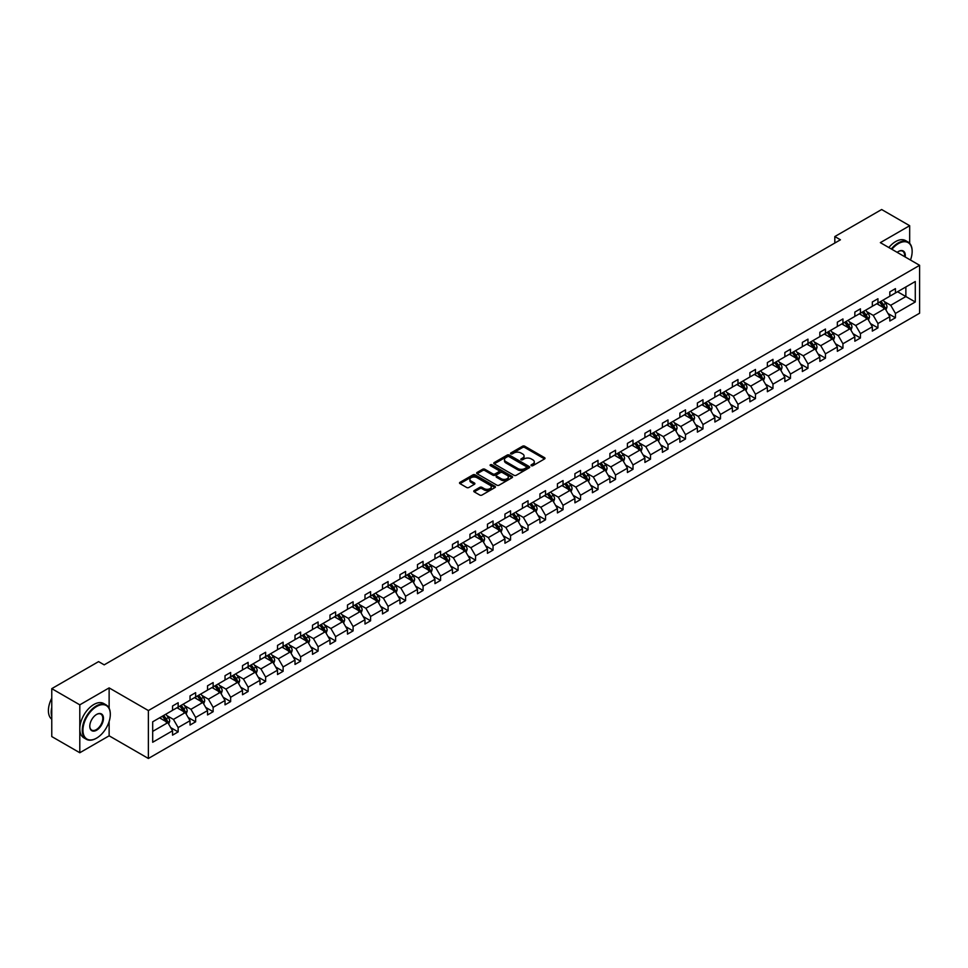 <?xml version="1.0" encoding="UTF-8"?>
<svg xmlns="http://www.w3.org/2000/svg" width="968" height="968" viewBox="0 0 968 968"><rect width="100%" height="100%" fill="white"/><g stroke="black" fill="none" stroke-linecap="round" stroke-linejoin="round"><path stroke-width="1.45" d="M531.323 465.681A1.089 0.629 0 0 0 532.872 465.681L544.561 458.929A1.561 0.895 0 0 0 545.02 458.287A1.561 0.895 0 0 0 544.561 457.658L524.753 446.212A1.561 0.895 0 0 0 522.551 446.212L510.85 452.964A1.089 0.629 0 0 0 512.399 453.859L513.911 452.988A4.985 2.88 0 0 1 520.953 452.988L522.611 453.944A4.985 2.88 0 0 1 524.063 455.976A4.985 2.88 0 0 1 522.611 458.009L521.087 458.88A1.089 0.629 0 0 0 522.635 459.764L524.148 458.892A4.985 2.88 0 0 1 531.19 458.892L532.848 459.848A4.985 2.88 0 0 1 534.3 461.881A4.985 2.88 0 0 1 532.848 463.914L531.323 464.785A1.089 0.629 0 0 0 531.323 465.681L531.323 464.785M474.223 490.57A1.561 0.895 0 0 0 473.776 491.212A1.561 0.895 0 0 0 474.223 491.853L479.789 495.059A1.561 0.895 0 0 0 481.991 495.059L494.975 487.557A1.561 0.895 0 0 0 495.434 486.916A1.561 0.895 0 0 0 494.975 486.287L475.167 474.852A1.561 0.895 0 0 0 472.965 474.852L459.969 482.342A1.561 0.895 0 0 0 459.51 482.984A1.561 0.895 0 0 0 459.969 483.613L466.685 487.497A1.561 0.895 0 0 0 468.887 487.497L474.441 484.278A1.561 0.895 0 0 0 474.901 483.649A1.561 0.895 0 0 0 474.441 483.008L471.113 481.096A4.162 2.408 0 0 1 469.891 479.39A4.162 2.408 0 0 1 472.469 477.163A4.162 2.408 0 0 1 477.006 477.696L490.05 485.222A4.162 2.408 0 0 1 491.272 486.916A4.162 2.408 0 0 1 488.695 489.142A4.162 2.408 0 0 1 484.157 488.622L481.991 487.364A1.561 0.895 0 0 0 479.789 487.364L474.223 490.57L474.223 491.853M109.13 687.897L79.799 704.837L51.764 688.647L51.764 736.563L79.799 752.741L109.13 735.813L148.382 758.476L148.382 710.56L109.13 687.897L109.13 708.213M909.678 243.343L909.678 225.713L880.348 242.641L919.6 265.305L148.382 710.56M909.678 225.713L881.642 209.524L834.815 236.555L834.815 243.028M51.764 688.647L98.591 661.616L104.193 664.847L840.43 239.798L834.815 236.555M514.02 475.288A1.561 0.895 0 0 0 516.222 475.288L529.206 467.798A1.561 0.895 0 0 0 529.665 467.157A1.561 0.895 0 0 0 529.206 466.515L509.398 455.081A1.561 0.895 0 0 0 507.196 455.081L494.2 462.583A1.561 0.895 0 0 0 493.753 463.212A1.561 0.895 0 0 0 494.2 463.853L514.02 475.288M490.849 465.911A1.089 0.629 0 0 1 491.95 466.068L491.95 464.773L512.096 476.401A1.561 0.895 0 0 1 512.544 477.042A1.561 0.895 0 0 1 512.096 477.672L499.101 485.174A1.561 0.895 0 0 1 496.899 485.174L477.091 473.739L477.091 472.469A1.561 0.895 0 0 0 476.631 473.098A1.561 0.895 0 0 0 477.091 473.739M477.091 472.469L482.645 469.25A1.561 0.895 0 0 1 484.847 469.25L492.881 473.896A1.561 0.895 0 0 0 495.084 473.896L498.774 471.767A1.561 0.895 0 0 0 499.234 471.126A1.561 0.895 0 0 0 498.774 470.496L490.413 465.668A1.089 0.629 0 0 1 491.95 464.773M79.799 704.837L79.799 752.741M152.69 721.801L172.546 710.343L172.546 705.999L178.148 702.756L178.148 707.1L190.043 700.239L190.043 695.895L195.645 692.665L195.645 696.996L207.539 690.136L207.539 685.804L213.142 682.561L213.142 686.905L225.024 680.032L225.024 675.7L230.638 672.457L230.638 676.801L242.52 669.941L242.52 665.597L248.135 662.354L248.135 666.698L260.017 659.837L260.017 655.493L265.631 652.263L265.631 656.594L277.513 649.734L277.513 645.402L283.116 642.159L283.116 646.503L295.01 639.63L295.01 635.298L300.612 632.056L300.612 636.399L312.507 629.539L312.507 625.195L318.109 621.964L318.109 626.296L329.991 619.435L329.991 615.091L335.606 611.861L335.606 616.192L347.488 609.332L347.488 605L353.102 601.757L353.102 606.101L364.984 599.228L364.984 594.896L370.599 591.654L370.599 595.998L382.481 589.137L382.481 584.793L388.083 581.562L388.083 585.894L399.978 579.033L399.978 574.689L405.58 571.459L405.58 575.791L417.474 568.93L417.474 564.598L423.076 561.355L423.076 565.699L434.959 558.826L434.959 554.495L440.573 551.252L440.573 555.596L452.455 548.735L452.455 544.391L458.07 541.16L458.07 545.492L469.952 538.631L469.952 534.288L475.566 531.057L475.566 535.389L487.449 528.528L487.449 524.196L493.051 520.953L493.051 525.297L504.945 518.424L504.945 514.093L510.547 510.85L510.547 515.194L522.442 508.333L522.442 503.989L528.044 500.759L528.044 505.09L539.938 498.23L539.938 493.886L545.541 490.655L545.541 494.987L557.423 488.126L557.423 483.794L563.037 480.551L563.037 484.895L574.919 478.023L574.919 473.691L580.534 470.448L580.534 474.792L592.416 467.931L592.416 463.587L598.018 460.357L598.018 464.688L609.913 457.828L609.913 453.484L615.515 450.253L615.515 454.585L627.409 447.724L627.409 443.392L633.011 440.15L633.011 444.494L644.906 437.621L644.906 433.289L650.508 430.046L650.508 434.39L662.39 427.529L662.39 423.185L668.005 419.955L668.005 424.286L679.887 417.426L679.887 413.082L685.501 409.851L685.501 414.183L697.384 407.322L697.384 402.99L702.986 399.748L702.986 404.092L714.88 397.219L714.88 392.887L720.482 389.644L720.482 393.988L732.377 387.127L732.377 382.784L737.979 379.553L737.979 383.885L749.873 377.024L749.873 372.68L755.476 369.449L755.476 373.781L767.358 366.92L767.358 362.589L772.972 359.346L772.972 363.69L784.854 356.817L784.854 352.485L790.469 349.242L790.469 353.586L802.351 346.726L802.351 342.382L807.965 339.151L807.965 343.483L819.848 336.622L819.848 332.278L825.45 329.047L825.45 333.379L837.344 326.519L837.344 322.187L842.946 318.944L842.946 323.288L854.841 316.415L854.841 312.083L860.443 308.84L860.443 313.184L872.325 306.324L872.325 301.98L877.94 298.749L877.94 303.081L889.822 296.22L889.822 291.876L895.436 288.646L895.436 292.977L915.28 281.519L915.28 301.98L895.436 313.438L895.436 317.782L889.822 321.013L889.822 316.681L877.94 323.542L877.94 327.886L872.325 331.116L872.325 326.785L860.443 333.645L860.443 337.977L854.841 341.22L854.841 336.876L842.946 343.749L842.946 348.081L837.344 351.324L837.344 346.98L825.45 353.84L825.45 358.184L819.848 361.415L819.848 357.083L807.965 363.944L807.965 368.288L802.351 371.518L802.351 367.187L790.469 374.047L790.469 378.379L784.854 381.622L784.854 377.278L772.972 384.151L772.972 388.483L767.358 391.725L767.358 387.381L755.476 394.242L755.476 398.586L749.873 401.817L749.873 397.485L737.979 404.346L737.979 408.69L732.377 411.92L732.377 407.589L720.482 414.449L720.482 418.781L714.88 422.024L714.88 417.68L702.986 424.553L702.986 428.884L697.384 432.127L697.384 427.783L685.501 434.644L685.501 438.988L679.887 442.219L679.887 437.887L668.005 444.748L668.005 449.091L662.39 452.322L662.39 447.99L650.508 454.851L650.508 459.183L644.906 462.426L644.906 458.082L633.011 464.942L633.011 469.286L627.409 472.529L627.409 468.185L615.515 475.046L615.515 479.39L609.913 482.621L609.913 478.289L598.018 485.149L598.018 489.493L592.416 492.724L592.416 488.392L580.534 495.253L580.534 499.585L574.919 502.828L574.919 498.484L563.037 505.344L563.037 509.688L557.423 512.931L557.423 508.587L545.541 515.448L545.541 519.792L539.938 523.023L539.938 518.691L528.044 525.551L528.044 529.883L522.442 533.126L522.442 528.794L510.547 535.655L510.547 539.987L504.945 543.229L504.945 538.886L493.051 545.746L493.051 550.09L487.449 553.333L487.449 548.989L475.566 555.85L475.566 560.194L469.952 563.424L469.952 559.093L458.07 565.953L458.07 570.285L452.455 573.528L452.455 569.196L440.573 576.057L440.573 580.389L434.959 583.631L434.959 579.288L423.076 586.148L423.076 590.492L417.474 593.735L417.474 589.391L405.58 596.252L405.58 600.596L399.978 603.826L399.978 599.495L388.083 606.355L388.083 610.687L382.481 613.93L382.481 609.598L370.599 616.459L370.599 620.79L364.984 624.033L364.984 619.689L353.102 626.55L353.102 630.894L347.488 634.137L347.488 629.793L335.606 636.654L335.606 640.997L329.991 644.228L329.991 639.896L318.109 646.757L318.109 651.089L312.507 654.332L312.507 649.988L300.612 656.861L300.612 661.192L295.01 664.435L295.01 660.091L283.116 666.952L283.116 671.296L277.513 674.539L277.513 670.195L265.631 677.055L265.631 681.399L260.017 684.63L260.017 680.298L248.135 687.159L248.135 691.491L242.52 694.734L242.52 690.39L230.638 697.262L230.638 701.594L225.024 704.837L225.024 700.493L213.142 707.354L213.142 711.698L207.539 714.941L207.539 710.597L195.645 717.457L195.645 721.801L190.043 725.032L190.043 720.7L178.148 727.561L178.148 731.893L172.546 735.135L172.546 730.792L152.69 742.262L152.69 721.801M148.382 758.476L919.6 313.221L919.6 265.305M177.035 707.753L185.324 712.545L173.441 719.405L166.956 715.654M173.441 719.405L178.148 727.561M185.324 712.545L190.043 720.7M172.546 709.302L173.441 709.822L178.148 707.1M194.52 697.65L202.82 702.441L190.938 709.302L184.44 705.551M190.938 709.302L195.645 717.457M202.82 702.441L207.539 710.597M190.043 699.198L190.938 699.719L195.645 696.996M212.016 687.546L220.317 692.338L208.435 699.198L201.937 695.447M208.435 699.198L213.142 707.354M220.317 692.338L225.024 700.493M207.539 689.095L208.435 689.615L213.142 686.905M229.513 677.443L237.813 682.234L225.931 689.095L219.433 685.356M225.931 689.095L230.638 697.262M237.813 682.234L242.52 690.39M225.024 679.004L225.931 679.524L230.638 676.801M247.009 667.351L255.31 672.143L243.416 679.004L236.93 675.253M243.416 679.004L248.135 687.159M255.31 672.143L260.017 680.298M242.52 668.9L243.416 669.42L248.135 666.698M264.506 657.248L272.807 662.039L260.912 668.9L254.427 665.149M260.912 668.9L265.631 677.055M272.807 662.039L277.513 670.195M260.017 658.797L260.912 659.317L265.631 656.594M282.003 647.144L290.303 651.936L278.409 658.797L271.923 655.058M278.409 658.797L283.116 666.952M290.303 651.936L295.01 660.091M277.513 648.693L278.409 649.213L283.116 646.503M299.487 637.041L307.788 641.832L295.906 648.693L289.408 644.954M295.906 648.693L300.612 656.861M307.788 641.832L312.507 649.988M295.01 638.602L295.906 639.122L300.612 636.399M316.984 626.949L325.284 631.741L313.402 638.602L306.904 634.851M313.402 638.602L318.109 646.757M325.284 631.741L329.991 639.896M312.507 628.498L313.402 629.019L318.109 626.296M334.48 616.846L342.781 621.637L330.899 628.498L324.401 624.747M330.899 628.498L335.606 636.654M342.781 621.637L347.488 629.793M329.991 618.395L330.899 618.915L335.606 616.192M351.977 606.742L360.277 611.534L348.383 618.395L341.898 614.656M348.383 618.395L353.102 626.55M360.277 611.534L364.984 619.689M347.488 608.291L348.383 608.811L353.102 606.101M369.474 596.639L377.774 601.431L365.88 608.291L359.394 604.552M365.88 608.291L370.599 616.459M377.774 601.431L382.481 609.598M364.984 598.2L365.88 598.72L370.599 595.998M386.97 586.548L395.271 591.339L383.376 598.2L376.891 594.449M383.376 598.2L388.083 606.355M395.271 591.339L399.978 599.495M382.481 588.096L383.376 588.617L388.083 585.894M404.467 576.444L412.755 581.236L400.873 588.096L394.387 584.345M400.873 588.096L405.58 596.252M412.755 581.236L417.474 589.391M399.978 577.993L400.873 578.513L405.58 575.791M421.951 566.341L430.252 571.132L418.37 577.993L411.872 574.254M418.37 577.993L423.076 586.148M430.252 571.132L434.959 579.288M417.474 567.889L418.37 568.41L423.076 565.699M439.448 556.237L447.748 561.029L435.866 567.889L429.369 564.15M435.866 567.889L440.573 576.057M447.748 561.029L452.455 569.196M434.959 557.798L435.866 558.318L440.573 555.596M456.944 546.146L465.245 550.937L453.351 557.798L446.865 554.047M453.351 557.798L458.07 565.953M465.245 550.937L469.952 559.093M452.455 547.694L453.351 548.215L458.07 545.492M474.441 536.042L482.742 540.834L470.847 547.694L464.362 543.943M470.847 547.694L475.566 555.85M482.742 540.834L487.449 548.989M469.952 537.591L470.847 538.111L475.566 535.389M491.938 525.939L500.238 530.73L488.344 537.591L481.858 533.852M488.344 537.591L493.051 545.746M500.238 530.73L504.945 538.886M487.449 527.487L488.344 528.008L493.051 525.297M509.434 515.835L517.723 520.627L505.841 527.5L499.355 523.749M505.841 527.5L510.547 535.655M517.723 520.627L522.442 528.794M504.945 517.396L505.841 517.916L510.547 515.194M526.919 505.744L535.219 510.535L523.337 517.396L516.839 513.645M523.337 517.396L528.044 525.551M535.219 510.535L539.938 518.691M522.442 507.292L523.337 507.813L528.044 505.09M544.415 495.64L552.716 500.432L540.834 507.292L534.336 503.541M540.834 507.292L545.541 515.448M552.716 500.432L557.423 508.587M539.938 497.189L540.834 497.709L545.541 494.987M561.912 485.537L570.212 490.328L558.318 497.189L551.833 493.45M558.318 497.189L563.037 505.344M570.212 490.328L574.919 498.484M557.423 487.098L558.318 487.606L563.037 484.895M579.409 475.433L587.709 480.225L575.815 487.098L569.329 483.347M575.815 487.098L580.534 495.253M587.709 480.225L592.416 488.392M574.919 476.994L575.815 477.514L580.534 474.792M596.905 465.342L605.206 470.133L593.311 476.994L586.826 473.243M593.311 476.994L598.018 485.149M605.206 470.133L609.913 478.289M592.416 466.891L593.311 467.411L598.018 464.688M614.402 455.238L622.69 460.03L610.808 466.891L604.322 463.14M610.808 466.891L615.515 475.046M622.69 460.03L627.409 468.185M609.913 456.787L610.808 457.307L615.515 454.585M631.886 445.135L640.187 449.926L628.305 456.787L621.807 453.048M628.305 456.787L633.011 464.942M640.187 449.926L644.906 458.082M627.409 446.696L628.305 447.204L633.011 444.494M649.383 435.031L657.683 439.823L645.801 446.696L639.303 442.945M645.801 446.696L650.508 454.851M657.683 439.823L662.39 447.99M644.906 436.592L645.801 437.113L650.508 434.39M666.879 424.94L675.18 429.731L663.298 436.592L656.8 432.841M663.298 436.592L668.005 444.748M675.18 429.731L679.887 437.887M662.39 426.489L663.298 427.009L668.005 424.286M684.376 414.836L692.677 419.628L680.782 426.489L674.297 422.738M680.782 426.489L685.501 434.644M692.677 419.628L697.384 427.783M679.887 416.385L680.782 416.906L685.501 414.183M701.873 404.733L710.173 409.524L698.279 416.385L691.793 412.646M698.279 416.385L702.986 424.553M710.173 409.524L714.88 417.68M697.384 406.294L698.279 406.802L702.986 404.092M719.369 394.629L727.658 399.421L715.775 406.294L709.29 402.543M715.775 406.294L720.482 414.449M727.658 399.421L732.377 407.589M714.88 396.19L715.775 396.711L720.482 393.988M736.854 384.538L745.154 389.33L733.272 396.19L726.774 392.439M733.272 396.19L737.979 404.346M745.154 389.33L749.873 397.485M732.377 386.087L733.272 386.607L737.979 383.885M754.35 374.434L762.651 379.226L750.769 386.087L744.271 382.336M750.769 386.087L755.476 394.242M762.651 379.226L767.358 387.381M749.873 375.983L750.769 376.504L755.476 373.781M771.847 364.331L780.147 369.123L768.265 375.983L761.768 372.244M768.265 375.983L772.972 384.151M780.147 369.123L784.854 377.278M767.358 365.892L768.265 366.4L772.972 363.69M789.343 354.227L797.644 359.019L785.75 365.892L779.264 362.141M785.75 365.892L790.469 374.047M797.644 359.019L802.351 367.187M784.854 355.788L785.75 356.309L790.469 353.586M806.84 344.136L815.141 348.928L803.246 355.788L796.761 352.037M803.246 355.788L807.965 363.944M815.141 348.928L819.848 357.083M802.351 345.685L803.246 346.205L807.965 343.483M824.337 334.033L832.637 338.824L820.743 345.685L814.257 341.934M820.743 345.685L825.45 353.84M832.637 338.824L837.344 346.98M819.848 335.581L820.743 336.102L825.45 333.379M841.821 323.929L850.122 328.721L838.24 335.581L831.742 331.842M838.24 335.581L842.946 343.749M850.122 328.721L854.841 336.876M837.344 325.49L838.24 325.998L842.946 323.288M859.318 313.826L867.618 318.617L855.736 325.49L849.239 321.739M855.736 325.49L860.443 333.645M867.618 318.617L872.325 326.785M854.841 315.386L855.736 315.907L860.443 313.184M876.814 303.734L885.115 308.526L873.233 315.386L866.735 311.635M873.233 315.386L877.94 323.542M885.115 308.526L889.822 316.681M872.325 305.283L873.233 305.803L877.94 303.081M897.566 291.755L905.866 296.547L890.717 305.283L884.232 301.532M890.717 305.283L895.436 313.438M915.28 301.98L905.866 296.547L905.866 286.964L915.28 281.519M889.822 295.179L890.717 295.7L895.436 292.977M152.69 731.385L167.839 722.636L159.538 717.845M167.839 722.636L172.546 730.792M887.971 313.475L895.436 317.782M870.486 323.578L877.94 327.886M852.99 333.67L860.443 337.977M835.493 343.773L842.946 348.081M817.996 353.877L825.45 358.184M800.5 363.98L807.965 368.288M783.003 374.071L790.469 378.379M765.519 384.175L772.972 388.483M748.022 394.279L755.476 398.586M730.525 404.382L737.979 408.69M713.029 414.473L720.482 418.781M695.532 424.577L702.986 428.884M678.036 434.68L685.501 438.988M660.539 444.784L668.005 449.091M643.055 454.875L650.508 459.183M625.558 464.979L633.011 469.286M608.061 475.082L615.515 479.39M590.565 485.186L598.018 489.493M573.068 495.277L580.534 499.585M555.571 505.381L563.037 509.688M538.087 515.484L545.541 519.792M520.59 525.588L528.044 529.883M503.094 535.679L510.547 539.987M485.597 545.783L493.051 550.09M468.101 555.886L475.566 560.194M450.604 565.99L458.07 570.285M433.119 576.081L440.573 580.389M415.623 586.184L423.076 590.492M398.126 596.288L405.58 600.596M380.63 606.391L388.083 610.687M363.133 616.483L370.599 620.79M345.636 626.586L353.102 630.894M328.152 636.69L335.606 640.997M310.655 646.793L318.109 651.089M293.159 656.885L300.612 661.192M275.662 666.988L283.116 671.296M258.166 677.092L265.631 681.399M240.669 687.195L248.135 691.491M223.172 697.287L230.638 701.594M205.688 707.39L213.142 711.698M188.191 717.494L195.645 721.801M170.695 727.597L178.148 731.893M109.13 735.813L109.13 721.511M531.759 465.838L532.848 465.209A4.985 2.88 0 0 0 534.3 463.176L534.3 461.881M524.063 455.976L524.063 457.271A4.985 2.88 0 0 1 522.611 459.304L521.522 459.921M544.561 457.658L544.561 458.929L524.753 447.506A1.561 0.895 0 0 0 522.551 447.506L511.286 454.016M529.206 466.515L529.206 467.798L509.398 456.376A1.561 0.895 0 0 0 507.196 456.376L494.224 463.866L494.2 462.583M526.459 467.604A1.089 0.629 0 0 0 526.459 466.709L509.071 456.666A1.089 0.629 0 0 0 507.522 456.666L505.925 457.598A4.985 2.88 0 0 0 504.473 459.631A4.985 2.88 0 0 0 505.925 461.663L517.819 468.524A4.985 2.88 0 0 0 524.862 468.524L526.459 467.604L526.459 468.899A1.089 0.629 0 0 0 526.774 468.451L526.774 467.157M504.473 459.631L504.473 460.925A4.985 2.88 0 0 0 505.925 462.958L505.925 461.663M526.459 468.899L524.862 469.819A4.985 2.88 0 0 1 517.819 469.819L505.925 462.958M477.103 473.751L482.645 470.545L482.645 469.25M499.234 471.126L499.234 472.42A1.561 0.895 0 0 1 498.774 473.062L495.084 475.191A1.561 0.895 0 0 1 492.881 475.191L484.847 470.545A1.561 0.895 0 0 0 482.645 470.545M491.95 466.068L512.072 477.684M501.218 478.712A4.162 2.408 0 0 0 505.756 479.233A4.162 2.408 0 0 0 508.333 477.006A4.162 2.408 0 0 0 507.111 475.312L502.513 472.65A1.561 0.895 0 0 0 500.311 472.65L496.632 474.78A1.561 0.895 0 0 0 496.173 475.421A1.561 0.895 0 0 0 496.632 476.05L501.218 478.712L501.218 480.007A4.162 2.408 0 0 0 505.756 480.527A4.162 2.408 0 0 0 508.333 478.301L508.333 477.006M496.173 475.421L496.173 476.716A1.561 0.895 0 0 0 496.632 477.345L496.632 476.05M501.218 480.007L496.632 477.345M491.272 486.916L491.272 488.211A4.162 2.408 0 0 1 488.695 490.437A4.162 2.408 0 0 1 484.157 489.917L481.991 488.659A1.561 0.895 0 0 0 479.789 488.659L474.247 491.853M469.891 479.39L469.891 480.685A4.162 2.408 0 0 0 471.113 482.391L471.113 481.096M474.441 483.008L474.441 484.278L471.113 482.391M494.975 486.287L494.975 487.557L475.167 476.147A1.561 0.895 0 0 0 472.965 476.147L459.994 483.625L459.969 482.342M885.962 310.002L887.003 307.013A4.199 2.432 -120 0 0 885.659 303.444L883.143 300.08M878.629 304.775L877.528 303.311M883.385 307.969L884.728 307.195A4.199 2.432 -120 0 0 883.53 304.666L881.013 301.314M879.96 301.919L882.731 305.622A2.142 1.234 60 0 1 883.119 306.263L884.728 307.195M879.658 302.089L882.187 305.452A4.199 2.432 60 0 1 883.227 307.437M910.465 260.029A19.348 11.168 120 0 0 912.146 251.474A19.348 11.168 120 0 0 898.461 243.585A19.348 11.168 120 0 0 891.891 249.308M891.31 248.97A19.82 11.447 -60 0 1 898.122 242.992A19.82 11.447 -60 0 1 908.032 242.012A19.82 11.447 -60 0 1 912.146 251.087A19.82 11.447 -60 0 1 912.146 251.293M897.179 252.358A9.68 5.59 -60 0 1 898.461 251.474L898.461 251.474A9.68 5.59 -60 0 1 905.177 256.98M888.842 247.542A19.82 11.447 -60 0 1 895.654 241.577A19.82 11.447 -60 0 1 905.564 240.596L908.032 242.012M904.548 256.617A9.196 5.312 120 0 0 902.72 251.22A9.196 5.312 120 0 0 898.292 251.583M96.292 738.306L96.618 738.112A19.348 11.168 120 0 0 110.304 714.42A19.348 11.168 120 0 0 96.618 706.519A19.348 11.168 120 0 0 82.945 730.211A19.348 11.168 120 0 0 96.618 738.112L96.292 738.306A19.82 11.447 -60 0 1 86.37 739.286A19.82 11.447 -60 0 1 83.333 723.399A19.82 11.447 -60 0 1 96.292 705.938A19.82 11.447 -60 0 1 106.202 704.958A19.82 11.447 -60 0 1 110.304 714.033A19.82 11.447 -60 0 1 110.304 714.227M96.618 730.211A9.68 5.59 -60 0 1 89.782 726.266A9.68 5.59 -60 0 1 96.618 714.42L96.618 714.42A9.68 5.59 -60 0 1 103.467 718.365A9.68 5.59 -60 0 1 96.618 730.211M89.782 726.073A9.196 5.312 120 0 0 91.682 730.09A9.196 5.312 120 0 0 96.292 729.63A9.196 5.312 120 0 0 102.293 721.523A9.196 5.312 120 0 0 100.89 714.154A9.196 5.312 120 0 0 96.449 714.517M86.37 739.286L83.901 737.87A19.82 11.447 -60 0 1 80.864 721.983A19.82 11.447 -60 0 1 93.823 704.51A19.82 11.447 -60 0 1 103.733 703.53L106.202 704.958M51.764 716.489A19.82 11.447 -60 0 1 51.764 707.426M51.764 719.236A19.82 11.447 -60 0 1 51.764 698.194M868.477 320.093L869.506 317.117A4.199 2.432 -120 0 0 868.163 313.535L865.646 310.184M861.133 314.878L860.044 313.414M865.888 318.073L867.231 317.298A4.199 2.432 -120 0 0 866.033 314.769L863.516 311.406M862.464 312.023L865.235 315.713A2.142 1.234 60 0 1 865.622 316.367L867.231 317.298M862.173 312.192L864.69 315.544A4.199 2.432 60 0 1 865.731 317.528M850.981 330.197L852.009 327.22A4.199 2.432 -120 0 0 850.666 323.639L848.149 320.275M843.636 324.97L842.547 323.518M848.391 328.176L849.747 327.402A4.199 2.432 -120 0 0 848.537 324.873L846.02 321.509M844.967 322.114L847.738 325.817A2.142 1.234 60 0 1 848.125 326.47L849.747 327.402M844.677 322.284L847.194 325.647A4.199 2.432 60 0 1 848.234 327.632M833.484 340.3L834.513 337.324A4.199 2.432 -120 0 0 833.17 333.742L830.653 330.378M826.14 335.073L825.051 333.621M830.895 338.28L832.25 337.493A4.199 2.432 -120 0 0 831.04 334.976L828.523 331.613M827.471 332.218L830.241 335.92A2.142 1.234 60 0 1 830.629 336.574L832.25 337.493M827.18 332.387L829.697 335.751A4.199 2.432 60 0 1 830.75 337.735M815.988 350.404L817.016 347.415A4.199 2.432 -120 0 0 815.673 343.846L813.156 340.482M808.643 345.177L807.554 343.713M813.41 348.371L814.754 347.597A4.199 2.432 -120 0 0 813.543 345.068L811.027 341.716M809.974 342.321L812.745 346.024A2.142 1.234 60 0 1 813.132 346.665L814.754 347.597M809.684 342.49L812.2 345.854A4.199 2.432 60 0 1 813.253 347.839M798.491 360.495L799.52 357.519A4.199 2.432 -120 0 0 798.189 353.937L795.672 350.585M791.146 355.28L790.057 353.816M795.914 358.475L797.257 357.7A4.199 2.432 -120 0 0 796.059 355.171L793.53 351.808M792.477 352.425L795.248 356.115A2.142 1.234 60 0 1 795.648 356.769L797.257 357.7M792.187 352.594L794.704 355.946A4.199 2.432 60 0 1 795.756 357.93M780.995 370.599L782.035 367.622A4.199 2.432 -120 0 0 780.692 364.041L778.175 360.677M773.662 365.372L772.561 363.92M778.417 368.578L779.76 367.804A4.199 2.432 -120 0 0 778.562 365.275L776.046 361.911M774.993 362.516L777.764 366.219A2.142 1.234 60 0 1 778.151 366.872L779.76 367.804M774.69 362.685L777.219 366.049A4.199 2.432 60 0 1 778.26 368.034M763.51 380.702L764.538 377.726A4.199 2.432 -120 0 0 763.195 374.144L760.679 370.78M756.165 375.475L755.064 374.023M760.921 378.682L762.264 377.895A4.199 2.432 -120 0 0 761.066 375.378L758.549 372.014M757.496 372.619L760.267 376.322A2.142 1.234 60 0 1 760.654 376.963L762.264 377.895M757.206 372.789L759.723 376.153A4.199 2.432 60 0 1 760.763 378.137M746.013 390.806L747.042 387.817A4.199 2.432 -120 0 0 745.699 384.248L743.182 380.884M738.669 385.579L737.58 384.114M743.424 388.773L744.767 387.999A4.199 2.432 -120 0 0 743.569 385.47L741.052 382.118M740 382.723L742.771 386.413A2.142 1.234 60 0 1 743.158 387.067L744.767 387.999M739.709 382.892L742.226 386.256A4.199 2.432 60 0 1 743.267 388.241M728.517 400.897L729.545 397.921A4.199 2.432 -120 0 0 728.202 394.339L725.685 390.987M721.172 395.682L720.083 394.218M725.927 398.876L727.283 398.102A4.199 2.432 -120 0 0 726.073 395.573L723.556 392.209M722.503 392.826L725.274 396.517A2.142 1.234 60 0 1 725.661 397.17L727.283 398.102M722.213 392.996L724.73 396.348A4.199 2.432 60 0 1 725.782 398.332M711.02 411.001L712.049 408.024A4.199 2.432 -120 0 0 710.706 404.442L708.189 401.079M703.675 405.774L702.587 404.321M708.443 408.98L709.786 408.206A4.199 2.432 -120 0 0 708.576 405.677L706.059 402.313M705.006 402.918L707.777 406.62A2.142 1.234 60 0 1 708.165 407.274L709.786 408.206M704.716 403.087L707.233 406.451A4.199 2.432 60 0 1 708.286 408.435M693.524 421.104L694.552 418.128A4.199 2.432 -120 0 0 693.221 414.546L690.704 411.182M686.179 415.877L685.09 414.425M690.946 419.084L692.289 418.297A4.199 2.432 -120 0 0 691.091 415.78L688.563 412.416M687.51 413.021L690.281 416.724A2.142 1.234 60 0 1 690.68 417.365L692.289 418.297M687.22 413.191L689.736 416.555A4.199 2.432 60 0 1 690.789 418.539M676.027 431.208L677.068 428.219A4.199 2.432 -120 0 0 675.725 424.649L673.208 421.286M668.694 425.981L667.593 424.516M673.45 429.175L674.793 428.401A4.199 2.432 -120 0 0 673.595 425.872L671.078 422.52M670.025 423.125L672.796 426.815A2.142 1.234 60 0 1 673.183 427.469L674.793 428.401M669.723 423.294L672.24 426.658A4.199 2.432 60 0 1 673.292 428.642M658.543 441.299L659.571 438.322A4.199 2.432 -120 0 0 658.228 434.741L655.711 431.389M651.198 436.084L650.097 434.62M655.953 439.278L657.296 438.504A4.199 2.432 -120 0 0 656.098 435.975L653.582 432.611M652.529 433.228L655.3 436.919A2.142 1.234 60 0 1 655.687 437.572L657.296 438.504M652.238 433.398L654.755 436.749A4.199 2.432 60 0 1 655.796 438.734M641.046 451.403L642.074 448.426A4.199 2.432 -120 0 0 640.731 444.844L638.215 441.481M633.701 446.175L632.612 444.723M638.457 449.382L639.8 448.607A4.199 2.432 -120 0 0 638.602 446.079L636.085 442.715M635.032 443.32L637.803 447.022A2.142 1.234 60 0 1 638.19 447.676L639.8 448.607M634.742 443.489L637.259 446.853A4.199 2.432 60 0 1 638.299 448.837M623.549 461.506L624.578 458.529A4.199 2.432 -120 0 0 623.235 454.948L620.718 451.584M616.205 456.279L615.116 454.827M620.96 459.485L622.315 458.699A4.199 2.432 -120 0 0 621.105 456.182L618.588 452.818M617.536 453.423L620.306 457.126A2.142 1.234 60 0 1 620.694 457.767L622.315 458.699M617.245 453.593L619.762 456.956A4.199 2.432 60 0 1 620.815 458.941M606.053 471.61L607.081 468.621A4.199 2.432 -120 0 0 605.738 465.051L603.221 461.688M598.708 466.382L597.619 464.918M603.475 469.577L604.818 468.802A4.199 2.432 -120 0 0 603.609 466.274L601.092 462.922M600.039 463.527L602.81 467.217A2.142 1.234 60 0 1 603.197 467.871L604.818 468.802M599.749 463.696L602.265 467.06A4.199 2.432 60 0 1 603.318 469.044M588.556 481.701L589.585 478.724A4.199 2.432 -120 0 0 588.254 475.143L585.737 471.791M581.211 476.486L580.122 475.022M585.979 479.68L587.322 478.906A4.199 2.432 -120 0 0 586.112 476.377L583.595 473.013M582.542 473.63L585.313 477.321A2.142 1.234 60 0 1 585.713 477.974L587.322 478.906M582.252 473.788L584.769 477.151A4.199 2.432 60 0 1 585.821 479.136M571.059 491.804L572.1 488.828A4.199 2.432 -120 0 0 570.757 485.246L568.24 481.882M563.715 486.577L562.626 485.125M568.482 489.784L569.825 489.009A4.199 2.432 -120 0 0 568.627 486.481L566.111 483.117M565.058 483.722L567.829 487.424A2.142 1.234 60 0 1 568.216 488.078L569.825 489.009M564.755 483.891L567.272 487.255A4.199 2.432 60 0 1 568.325 489.239M553.575 501.908L554.604 498.931A4.199 2.432 -120 0 0 553.26 495.35L550.744 491.986M546.23 496.681L545.129 495.229M550.986 499.887L552.329 499.101A4.199 2.432 -120 0 0 551.131 496.584L548.614 493.22M547.561 493.825L550.332 497.528A2.142 1.234 60 0 1 550.719 498.169L552.329 499.101M547.271 493.995L549.788 497.358A4.199 2.432 60 0 1 550.828 499.343M536.078 512.011L537.107 509.023A4.199 2.432 -120 0 0 535.764 505.453L533.247 502.089M528.734 506.784L527.645 505.32M533.489 509.979L534.832 509.204A4.199 2.432 -120 0 0 533.634 506.675L531.117 503.324M530.065 503.929L532.836 507.619A2.142 1.234 60 0 1 533.223 508.273L534.832 509.204M529.774 504.098L532.291 507.462A4.199 2.432 60 0 1 533.332 509.446M518.582 522.103L519.61 519.126A4.199 2.432 -120 0 0 518.267 515.545L515.75 512.193M511.237 516.888L510.148 515.424M515.992 520.082L517.348 519.308A4.199 2.432 -120 0 0 516.138 516.779L513.621 513.415M512.568 514.032L515.339 517.723A2.142 1.234 60 0 1 515.726 518.376L517.348 519.308M512.278 514.189L514.794 517.553A4.199 2.432 60 0 1 515.835 519.538M501.085 532.206L502.114 529.23A4.199 2.432 -120 0 0 500.771 525.648L498.254 522.284M493.74 526.979L492.651 525.527M498.508 530.186L499.851 529.411A4.199 2.432 -120 0 0 498.641 526.882L496.124 523.519M495.071 524.124L497.842 527.826A2.142 1.234 60 0 1 498.23 528.48L499.851 529.411M494.781 524.293L497.298 527.657A4.199 2.432 60 0 1 498.351 529.641M483.589 542.31L484.617 539.333A4.199 2.432 -120 0 0 483.286 535.752L480.757 532.388M476.244 537.083L475.155 535.631M481.011 540.289L482.354 539.503A4.199 2.432 -120 0 0 481.144 536.986L478.628 533.622M477.575 534.227L480.346 537.93A2.142 1.234 60 0 1 480.745 538.571L482.354 539.503M477.284 534.396L479.801 537.76A4.199 2.432 60 0 1 480.854 539.745M466.092 552.413L467.133 549.425A4.199 2.432 -120 0 0 465.789 545.855L463.273 542.491M458.747 547.186L457.658 545.722M463.515 550.381L464.858 549.606A4.199 2.432 -120 0 0 463.66 547.077L461.143 543.726M460.09 544.331L462.861 548.021A2.142 1.234 60 0 1 463.249 548.674L464.858 549.606M459.788 544.5L462.305 547.852A4.199 2.432 60 0 1 463.357 549.848M448.595 562.505L449.636 559.528A4.199 2.432 -120 0 0 448.293 555.947L445.776 552.595M441.263 557.29L440.162 555.826M446.018 560.484L447.361 559.71A4.199 2.432 -120 0 0 446.163 557.181L443.646 553.817M442.594 554.422L445.365 558.125A2.142 1.234 60 0 1 445.752 558.778L447.361 559.71M442.291 554.591L444.82 557.955A4.199 2.432 60 0 1 445.861 559.94M431.111 572.608L432.139 569.632A4.199 2.432 -120 0 0 430.796 566.05L428.279 562.686M423.766 567.381L422.677 565.929M428.521 570.588L429.865 569.813A4.199 2.432 -120 0 0 428.667 567.284L426.15 563.92M425.097 564.525L427.868 568.228A2.142 1.234 60 0 1 428.255 568.881L429.865 569.813M424.807 564.695L427.324 568.059A4.199 2.432 60 0 1 428.364 570.043M413.614 582.712L414.643 579.735A4.199 2.432 -120 0 0 413.3 576.154L410.783 572.79M406.27 577.485L405.181 576.033M411.025 580.691L412.38 579.905A4.199 2.432 -120 0 0 411.17 577.388L408.653 574.024M407.601 574.629L410.371 578.332A2.142 1.234 60 0 1 410.759 578.973L412.38 579.905M407.31 574.798L409.827 578.162A4.199 2.432 60 0 1 410.868 580.147M396.118 592.815L397.146 589.827A4.199 2.432 -120 0 0 395.803 586.257L393.286 582.893M388.773 587.588L387.684 586.124M393.528 590.783L394.884 590.008A4.199 2.432 -120 0 0 393.673 587.479L391.157 584.127M390.104 584.732L392.875 588.423A2.142 1.234 60 0 1 393.262 589.076L394.884 590.008M389.814 584.902L392.33 588.254A4.199 2.432 60 0 1 393.383 590.25M378.621 602.907L379.65 599.93A4.199 2.432 -120 0 0 378.319 596.349L375.79 592.997M371.276 597.692L370.187 596.227M376.044 600.886L377.387 600.112A4.199 2.432 -120 0 0 376.177 597.583L373.66 594.219M372.607 594.824L375.378 598.526A2.142 1.234 60 0 1 375.765 599.18L377.387 600.112M372.317 594.993L374.834 598.357A4.199 2.432 60 0 1 375.886 600.341M361.124 613.01L362.165 610.034A4.199 2.432 -120 0 0 360.822 606.452L358.305 603.088M353.78 607.783L352.691 606.331M358.547 610.99L359.89 610.215A4.199 2.432 -120 0 0 358.692 607.686L356.176 604.322M355.111 604.927L357.882 608.63A2.142 1.234 60 0 1 358.281 609.283L359.89 610.215M354.82 605.097L357.337 608.461A4.199 2.432 60 0 1 358.39 610.445M343.628 623.114L344.668 620.137A4.199 2.432 -120 0 0 343.325 616.556L340.809 613.192M336.295 617.886L335.194 616.434M341.051 621.093L342.394 620.306A4.199 2.432 -120 0 0 341.196 617.79L338.679 614.426M337.626 615.031L340.397 618.734A2.142 1.234 60 0 1 340.784 619.375L342.394 620.306M337.324 615.2L339.853 618.564A4.199 2.432 60 0 1 340.893 620.548M326.143 633.217L327.172 630.229A4.199 2.432 -120 0 0 325.829 626.659L323.312 623.295M318.799 627.99L317.71 626.526M323.554 631.184L324.897 630.41A4.199 2.432 -120 0 0 323.699 627.881L321.182 624.517M320.13 625.134L322.901 628.825A2.142 1.234 60 0 1 323.288 629.478L324.897 630.41M319.839 625.304L322.356 628.655A4.199 2.432 60 0 1 323.397 630.64M308.647 643.309L309.675 640.332A4.199 2.432 -120 0 0 308.332 636.75L305.815 633.399M301.302 638.094L300.213 636.629M306.057 641.288L307.401 640.514A4.199 2.432 -120 0 0 306.203 637.985L303.686 634.621M302.633 635.226L305.404 638.928A2.142 1.234 60 0 1 305.791 639.582L307.401 640.514M302.343 635.395L304.859 638.759A4.199 2.432 60 0 1 305.9 640.743M291.15 653.412L292.179 650.435A4.199 2.432 -120 0 0 290.836 646.854L288.319 643.49M283.805 648.185L282.716 646.733M288.561 651.391L289.916 650.617A4.199 2.432 -120 0 0 288.706 648.088L286.189 644.724M285.137 645.329L287.907 649.032A2.142 1.234 60 0 1 288.295 649.685L289.916 650.617M284.846 645.499L287.363 648.862A4.199 2.432 60 0 1 288.416 650.847M273.654 663.516L274.682 660.539A4.199 2.432 -120 0 0 273.339 656.957L270.822 653.594M266.309 658.288L265.22 656.836M271.076 661.495L272.419 660.708A4.199 2.432 -120 0 0 271.209 658.192L268.693 654.828M267.64 655.433L270.411 659.135A2.142 1.234 60 0 1 270.798 659.777L272.419 660.708M267.349 655.602L269.866 658.966A4.199 2.432 60 0 1 270.919 660.95M256.157 673.619L257.185 670.63A4.199 2.432 -120 0 0 255.854 667.061L253.338 663.697M248.812 668.392L247.723 666.928M253.58 671.586L254.923 670.812A4.199 2.432 -120 0 0 253.725 668.283L251.196 664.919M250.143 665.536L252.914 669.227A2.142 1.234 60 0 1 253.313 669.88L254.923 670.812M249.853 665.706L252.37 669.057A4.199 2.432 60 0 1 253.422 671.042M238.66 683.71L239.701 680.734A4.199 2.432 -120 0 0 238.358 677.152L235.841 673.801M231.328 678.495L230.227 677.031M236.083 681.69L237.426 680.915A4.199 2.432 -120 0 0 236.228 678.386L233.712 675.023M232.659 675.628L235.43 679.33A2.142 1.234 60 0 1 235.817 679.984L237.426 680.915M232.356 675.797L234.873 679.161A4.199 2.432 60 0 1 235.926 681.145M221.176 693.814L222.204 690.837A4.199 2.432 -120 0 0 220.861 687.256L218.344 683.892M213.831 688.587L212.73 687.135M218.587 691.793L219.93 691.019A4.199 2.432 -120 0 0 218.732 688.49L216.215 685.126M215.162 685.731L217.933 689.434A2.142 1.234 60 0 1 218.32 690.087L219.93 691.019M214.872 685.901L217.389 689.264A4.199 2.432 60 0 1 218.429 691.249M203.679 703.918L204.708 700.941A4.199 2.432 -120 0 0 203.365 697.359L200.848 693.995M196.335 698.69L195.246 697.238M201.09 701.897L202.433 701.11A4.199 2.432 -120 0 0 201.235 698.581L198.718 695.23M197.666 695.835L200.436 699.537A2.142 1.234 60 0 1 200.824 700.179L202.433 701.11M197.375 696.004L199.892 699.368A4.199 2.432 60 0 1 200.933 701.352M186.183 714.021L187.211 711.032A4.199 2.432 -120 0 0 185.868 707.463L183.351 704.099M178.838 708.794L177.749 707.33M183.593 711.988L184.948 711.214A4.199 2.432 -120 0 0 183.738 708.685L181.222 705.321M180.169 705.938L182.94 709.629A2.142 1.234 60 0 1 183.327 710.282L184.948 711.214M179.879 706.108L182.395 709.459A4.199 2.432 60 0 1 183.448 711.444M168.686 724.112L169.715 721.136A4.199 2.432 -120 0 0 168.371 717.554L165.855 714.202M161.341 718.897L160.252 717.433M166.109 722.092L167.452 721.317A4.199 2.432 -120 0 0 166.242 718.788L163.725 715.425M162.672 716.03L165.443 719.732A2.142 1.234 60 0 1 165.831 720.386L167.452 721.317M162.382 716.199L164.899 719.563A4.199 2.432 60 0 1 165.952 721.547M532.848 465.209L532.848 463.914M521.087 459.764L521.087 458.88M522.611 459.304L522.611 458.009M510.85 453.859L510.85 452.964M522.551 447.506L522.551 446.212M524.753 447.506L524.753 446.212M507.196 456.376L507.196 455.081M509.398 456.376L509.398 455.081M517.819 469.819L517.819 468.524M524.862 469.819L524.862 468.524M484.847 470.545L484.847 469.25M492.881 475.191L492.881 473.896M495.084 475.191L495.084 473.896M498.774 473.062L498.774 471.767M512.096 477.672L512.096 476.401M479.789 488.659L479.789 487.364M481.991 488.659L481.991 487.364M484.157 489.917L484.157 488.622M472.965 476.147L472.965 474.852M475.167 476.147L475.167 474.852M884.812 308.344L886.966 307.098M883.53 304.666L885.659 303.444M880.989 306.142L882.187 305.452M867.316 318.448L869.482 317.201M866.033 314.769L868.163 313.535M863.492 316.233L864.69 315.544M849.819 328.551L851.985 327.305M848.537 324.873L850.666 323.639M845.996 326.337L847.194 325.647M832.323 338.643L834.489 337.396M831.04 334.976L833.17 333.742M828.499 336.44L829.697 335.751M814.838 348.746L816.992 347.5M813.543 345.068L815.673 343.846M811.002 346.544L812.2 345.854M797.342 358.85L799.495 357.603M796.059 355.171L798.189 353.937M793.518 356.635L794.704 355.946M779.845 368.953L781.999 367.707M778.562 365.275L780.692 364.041M776.021 366.739L777.219 366.049M762.348 379.045L764.514 377.798M761.066 375.378L763.195 374.144M758.525 376.842L759.723 376.153M744.852 389.148L747.018 387.902M743.569 385.47L745.699 384.248M741.028 386.946L742.226 386.256M727.355 399.252L729.521 398.005M726.073 395.573L728.202 394.339M723.532 397.037L724.73 396.348M709.871 409.355L712.024 408.109M708.576 405.677L710.706 404.442M706.035 407.141L707.233 406.451M692.374 419.446L694.528 418.2M691.091 415.78L693.221 414.546M688.55 417.244L689.736 416.555M674.877 429.55L677.031 428.304M673.595 425.872L675.725 424.649M671.054 427.348L672.24 426.658M657.381 439.654L659.547 438.407M656.098 435.975L658.228 434.741M653.557 437.439L654.755 436.749M639.884 449.757L642.05 448.511M638.602 446.079L640.731 444.844M636.061 447.543L637.259 446.853M622.388 459.848L624.554 458.602M621.105 456.182L623.235 454.948M618.564 457.646L619.762 456.956M604.903 469.952L607.057 468.706M603.609 466.274L605.738 465.051M601.067 467.75L602.265 467.06M587.407 480.055L589.56 478.809M586.112 476.377L588.254 475.143M583.583 477.841L584.769 477.151M569.91 490.159L572.064 488.913M568.627 486.481L570.757 485.246M566.086 487.945L567.272 487.255M552.413 500.25L554.567 499.004M551.131 496.584L553.26 495.35M548.59 498.048L549.788 497.358M534.917 510.354L537.083 509.107M533.634 506.675L535.764 505.453M531.093 508.152L532.291 507.462M517.42 520.457L519.586 519.211M516.138 516.779L518.267 515.545M513.597 518.243L514.794 517.553M499.936 530.561L502.089 529.314M498.641 526.882L500.771 525.648M496.1 528.346L497.298 527.657M482.439 540.652L484.593 539.406M481.144 536.986L483.286 535.752M478.603 538.45L479.801 537.76M464.942 550.756L467.096 549.509M463.66 547.077L465.789 545.855M461.119 548.553L462.305 547.852M447.446 560.859L449.6 559.613M446.163 557.181L448.293 555.947M443.622 558.645L444.82 557.955M429.949 570.963L432.115 569.716M428.667 567.284L430.796 566.05M426.126 568.748L427.324 568.059M412.453 581.054L414.619 579.808M411.17 577.388L413.3 576.154M408.629 578.852L409.827 578.162M394.968 591.158L397.122 589.911M393.673 587.479L395.803 586.257M391.132 588.955L392.33 588.254M377.472 601.261L379.625 600.015M376.177 597.583L378.319 596.349M373.636 599.047L374.834 598.357M359.975 611.365L362.129 610.118M358.692 607.686L360.822 606.452M356.151 609.15L357.337 608.461M342.478 621.456L344.632 620.21M341.196 617.79L343.325 616.556M338.655 619.254L339.853 618.564M324.982 631.56L327.148 630.313M323.699 627.881L325.829 626.659M321.158 629.345L322.356 628.655M307.485 641.663L309.651 640.417M306.203 637.985L308.332 636.75M303.662 639.449L304.859 638.759M289.989 651.766L292.154 650.52M288.706 648.088L290.836 646.854M286.165 649.552L287.363 648.862M272.504 661.858L274.658 660.612M271.209 658.192L273.339 656.957M268.668 659.656L269.866 658.966M255.007 671.961L257.161 670.715M253.725 668.283L255.854 667.061M251.184 669.747L252.37 669.057M237.511 682.065L239.665 680.819M236.228 678.386L238.358 677.152M233.687 679.851L234.873 679.161M220.014 692.168L222.18 690.922M218.732 688.49L220.861 687.256M216.191 689.954L217.389 689.264M202.518 702.26L204.684 701.014M201.235 698.581L203.365 697.359M198.694 700.058L199.892 699.368M185.021 712.363L187.187 711.117M183.738 708.685L185.868 707.463M181.197 710.149L182.395 709.459M167.537 722.467L169.69 721.22M166.242 718.788L168.371 717.554M163.701 720.252L164.899 719.563"/></g></svg>
